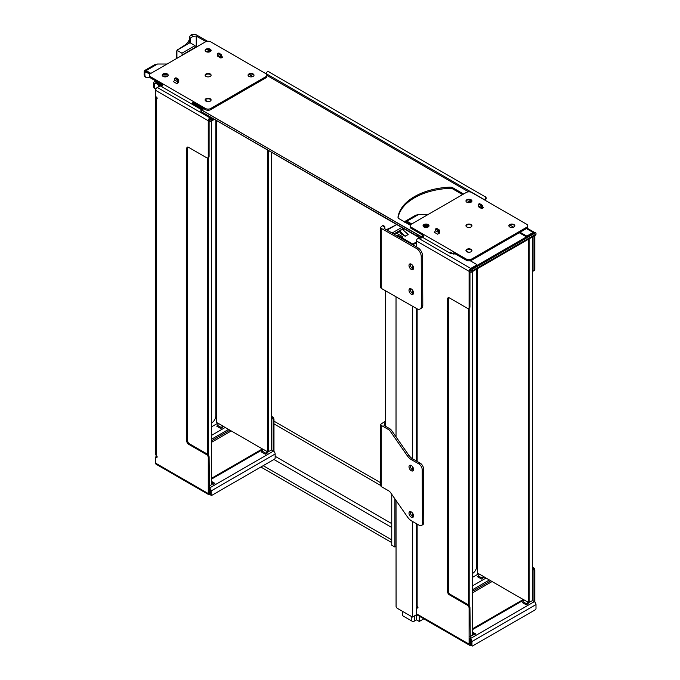 <?xml version="1.0" encoding="UTF-8"?>
<svg xmlns="http://www.w3.org/2000/svg" width="680" height="680" viewBox="0 0 680 680"><rect width="100%" height="100%" fill="white"/><g stroke="black" fill="none" stroke-linecap="round" stroke-linejoin="round"><path stroke-width="1.02" d="M176.919 50.643L176.324 51.671L176.324 58.684M177.233 50.09L184.101 45.628A9.486 5.474 120 0 0 189.082 40.197A2.848 1.64 120 0 0 189.593 38.343L189.593 37.425A1.895 1.097 -60 0 1 190.935 35.096L192.143 34.408L195.5 34.391L207.528 41.267M176.324 51.671L176.919 52.011M177.658 49.351L178.092 49.597M187.807 43.979A9.486 5.474 120 0 0 190.085 40.766A2.848 1.64 120 0 0 190.51 39.678L190.663 38.038L193.026 36.295L196.222 36.04L196.273 47.166M205.981 41.616L196.222 36.04M190.485 43.01L190.51 39.678M410.482 263.874A3.221 1.861 -120 0 0 411.009 266.959A3.221 1.861 -120 0 0 413.414 268.957M411.264 264.163A3.221 1.861 60 0 1 413.38 267.002A3.221 1.861 60 0 1 412.887 269.594A3.221 1.861 60 0 1 409.666 267.733A3.221 1.861 60 0 1 409.666 264.01A3.221 1.861 60 0 1 411.264 264.163M410.482 288.651A3.221 1.861 -120 0 0 411.009 291.737A3.221 1.861 -120 0 0 413.414 293.726M411.264 288.94A3.221 1.861 60 0 1 413.38 291.779A3.221 1.861 60 0 1 412.887 294.372A3.221 1.861 60 0 1 409.666 292.51A3.221 1.861 60 0 1 409.666 288.787A3.221 1.861 60 0 1 411.264 288.94M387.575 229.831A9.486 5.474 -60 0 1 386.35 229.729M385.05 228.981A2.848 1.64 -60 0 1 384.88 228.633L384.752 226.406L384.166 228.48L417.86 247.724A6.638 3.833 60 0 1 422.577 255.841L422.798 305.133A6.638 3.833 60 0 1 421.421 308.201L420.087 308.975A6.638 3.833 -120 0 0 421.455 305.906L421.234 256.615A6.638 3.833 -120 0 0 416.517 248.498L381.233 228.344L380.536 227.383L382.44 225.718A1.895 1.097 120 0 1 383.384 225.624L384.752 226.406M380.536 242.309L380.536 266.671M385.348 229.151A9.486 5.474 -60 0 0 389.283 228.352L396.151 224.884M380.536 227.383L380.536 287.385L381.233 288.346L416.789 308.661A6.638 3.833 -120 0 0 420.087 308.975M211.556 422.951L211.794 422.815A5.687 3.281 120 0 0 215.815 415.846L215.815 120.114M472.396 573.538L472.625 573.41A5.687 3.281 120 0 0 476.646 566.44L476.646 269.144M401.557 237.575L402.832 236.835L395.921 232.849L393.873 234.022M404.166 228.862L403.129 229.457M399.398 231.617L396.593 233.231M402.458 611.286L402.458 615.621L411.808 621.019A1.946 1.122 0 0 0 414.562 621.019L416.534 619.88L419.288 621.469L419.288 616.19M402.832 236.835L402.228 237.957M405.178 236.257L401.498 234.132L399.466 231.719L399.389 230.724L405.178 236.257L408.195 234.515L405.118 236.155M408.136 234.413L402.305 229.194M416.534 614.694L416.534 619.88M423.852 618.825L419.288 621.469M187.595 52.181L184.705 53.609M191.233 50.073L190.757 50.354M194.25 48.331L193.774 48.407M218.458 423.563L216.725 422.56L216.725 120.641M267.096 451.562L263.083 449.25L267.835 451.919L267.096 451.562L266.093 453.407A1.419 0.825 -60 0 1 265.344 454.214L267.155 453.169L267.835 451.919L271.567 450.05L271.567 152.303M223.184 426.292L263.05 449.31M268.353 451.911L268.353 150.45M267.546 149.982L267.546 451.75M211.556 442.306L231.234 430.942A0.952 0.544 -120 0 0 231.234 430.942L262.395 448.927L211.556 478.278M271.567 449.973L273.148 450.883L273.148 420.104A2.372 1.369 -120 0 0 271.567 417.265M155.609 97.911L155.609 454.461A2.372 1.369 -0 0 0 156.306 455.43L156.306 98.88A2.372 1.369 180 0 1 155.609 97.911A2.372 1.369 180 0 1 156.306 96.951L156.306 96.951A1.181 0.689 -120 0 1 157.08 97.988A1.181 0.689 -120 0 1 156.901 98.94A1.181 0.689 -120 0 1 156.306 98.88L157.148 98.396L156.706 97.299M187.799 147.05A2.372 1.369 -120 0 0 187.655 147.756L187.655 440.818A2.372 1.369 -120 0 0 189.329 443.717L207.434 454.172A2.372 1.369 60 0 1 207.536 454.231A2.372 1.369 60 0 1 209.108 457.07L209.448 489.209A0.952 0.544 -120 0 1 210.12 490.365L210.12 494.394A0.952 0.544 120 0 0 210.316 494.827L211.319 495.406A0.952 0.544 -60 0 1 211.123 494.972L211.123 490.952A2.372 1.369 60 0 0 209.448 488.044L209.108 487.849M207.536 157.939L207.536 454.231M209.108 457.07L208.275 457.555L208.275 493.561A2.372 1.369 120 0 0 208.76 494.649L156.128 464.262A2.372 1.369 -60 0 1 155.635 463.173L155.635 456.977L156.476 456.492L157.148 456.883L156.306 457.368A1.181 0.689 -120 0 0 156.901 457.427A1.181 0.689 -120 0 0 157.08 456.475A1.181 0.689 -120 0 0 156.306 455.43M156.706 456.629L156.706 455.779M209.108 486.106L211.556 484.695L211.556 121.014M208.335 454.996L208.335 157.522M210.205 118.669L209.95 118.821A1.181 0.689 120 0 0 209.125 120.071L209.108 156.272A2.372 1.369 60 0 1 208.615 157.361L207.782 157.845A2.372 1.369 -120 0 0 208.275 156.757L208.275 120.751A2.372 1.369 120 0 1 209.95 117.853L210.919 117.291M479.298 574.158L477.555 573.155L477.555 268.625M528.649 602.497L532.406 600.644L532.406 236.954M484.015 576.887L523.88 599.904M529.185 602.497L529.185 238.816M528.377 239.283L528.377 602.344M532.406 270.921A2.372 1.369 -120 0 0 533.486 270.98A2.372 1.369 -120 0 0 533.979 269.892L533.979 236.045M472.396 592.9L492.073 581.536A0.952 0.544 -120 0 0 492.073 581.536L523.226 599.522L472.396 628.873M532.406 600.559L533.979 601.468L533.979 570.698A2.372 1.369 -120 0 0 532.406 567.851M448.638 297.636A2.372 1.369 -120 0 0 448.486 298.35L448.486 591.404A2.372 1.369 -120 0 0 450.168 594.312L468.265 604.766A2.372 1.369 60 0 1 468.367 604.826A2.372 1.369 60 0 1 469.948 607.665L470.279 639.795A0.952 0.544 -120 0 1 470.951 640.96L470.951 644.988A0.952 0.544 120 0 0 471.146 645.422L472.149 646A0.952 0.544 -60 0 1 471.954 645.567L471.954 641.538A2.372 1.369 60 0 0 470.279 638.639L469.948 638.443M468.367 308.524L468.367 604.826M469.948 607.665L469.106 608.149L469.106 644.156A2.372 1.369 120 0 0 469.6 645.235L416.959 614.847A2.372 1.369 -60 0 1 416.475 613.76L416.475 607.571L417.308 607.087L417.979 607.469L417.137 607.954A1.181 0.689 -120 0 0 417.732 608.013A1.181 0.689 -120 0 0 417.911 607.062A1.181 0.689 -120 0 0 417.137 606.024A2.372 1.369 -0 0 1 416.449 605.056L416.449 523.711M417.546 607.223L417.546 606.373M469.948 636.701L472.396 635.29L472.396 271.609M469.175 605.591L469.175 308.116M471.044 269.263L470.781 269.407A1.181 0.689 120 0 0 469.965 270.657L469.948 306.867A2.372 1.369 60 0 1 469.455 307.955L468.613 308.431A2.372 1.369 -120 0 0 469.106 307.351L469.106 271.346A2.372 1.369 120 0 1 470.781 268.447L476.485 265.149L476.485 265.736M411.731 223.958L406.963 221.204L418.361 214.625L415.642 215.228L418.361 214.625L427.89 214.625M428.434 225.123A3.935 2.269 -0 0 0 423.631 225.123M428.842 225.573L423.215 225.573M428.502 226.737L423.563 226.737M410.584 224.766L406.7 222.522A1.419 0.825 -120 0 0 405.986 222.445A1.419 0.825 -120 0 0 405.815 222.615M471.342 200.353A3.935 2.269 -0 0 0 466.539 200.353M423.844 236.895A1.895 1.097 -0 0 0 421.498 236.742L421.498 237.898A1.895 1.097 180 0 1 423.844 238.051L423.173 235.348L411.281 228.472L411.281 227.315A3.791 2.193 180 0 1 410.168 225.769A3.791 2.193 180 0 1 411.281 224.213L466.259 192.474A3.791 2.193 180 0 1 471.623 192.474L526.609 224.213A3.791 2.193 180 0 1 527.722 225.769A3.791 2.193 180 0 1 526.609 227.315L471.623 259.054A3.791 2.193 180 0 1 466.259 259.054L411.281 227.315M410.168 225.769L410.168 226.925A3.791 2.193 -0 0 0 411.281 228.472M465.978 225.955A2.983 1.725 180 0 1 466.829 224.935A2.983 1.725 180 0 1 471.053 224.935A2.983 1.725 180 0 1 471.912 225.955M471.342 225.123A3.935 2.269 -0 0 0 466.539 225.123M514.259 225.123A3.935 2.269 -0 0 0 509.83 224.978A3.935 2.269 -0 0 0 509.456 225.123M508.887 225.955A2.983 1.725 180 0 1 509.745 224.935A2.983 1.725 180 0 1 513.969 224.935A2.983 1.725 180 0 1 514.828 225.955M423.062 225.955A2.983 1.725 180 0 1 423.921 224.935A2.983 1.725 180 0 1 428.145 224.935A2.983 1.725 180 0 1 428.995 225.955M466.829 226.984A2.983 1.725 180 0 1 465.953 225.769A2.983 1.725 180 0 1 468.945 224.043A2.983 1.725 180 0 1 471.929 225.769A2.983 1.725 180 0 1 470.084 227.358A2.983 1.725 180 0 1 466.829 226.984M509.745 226.984A2.983 1.725 180 0 1 508.869 225.769A2.983 1.725 180 0 1 511.862 224.043A2.983 1.725 180 0 1 514.845 225.769A2.983 1.725 180 0 1 513 227.358A2.983 1.725 180 0 1 509.745 226.984M423.921 226.984A2.983 1.725 180 0 1 423.045 225.769A2.983 1.725 180 0 1 426.028 224.043A2.983 1.725 180 0 1 429.021 225.769A2.983 1.725 180 0 1 427.176 227.358A2.983 1.725 180 0 1 423.921 226.984M526.609 227.315L526.609 228.472A3.791 2.193 -0 0 0 527.722 226.925L527.722 225.769M526.609 228.472L471.623 260.219L471.623 259.054M466.259 259.054L466.259 260.219A3.791 2.193 -0 0 0 471.623 260.219M466.259 260.219L453.594 252.909L453.594 254.065L455.226 253.852M481.788 208.675A2.848 1.64 -60 0 1 481.517 207.663L480.666 205.241L478.329 204.289L478.167 205.734A2.848 1.64 120 0 0 478.431 206.737L481.788 208.675L483.531 207.663A1.419 0.825 120 0 1 482.817 207.74A1.419 0.825 120 0 1 482.519 207.085L483.531 207.663M466.829 202.206A2.983 1.725 180 0 1 465.953 200.991A2.983 1.725 180 0 1 468.945 199.266A2.983 1.725 180 0 1 471.929 200.991A2.983 1.725 180 0 1 470.084 202.581A2.983 1.725 180 0 1 466.829 202.206M437.597 234.183L439.339 233.18A2.848 1.64 -60 0 0 439.612 231.863L439.612 230.656L438.6 231.234L435.931 229.016L435.344 229.083L435.251 230.511A1.419 0.825 -60 0 1 434.248 232.246L437.597 234.183A1.419 0.825 120 0 0 438.6 232.441L438.6 231.234M466.829 251.761A2.983 1.725 180 0 1 465.953 250.537A2.983 1.725 180 0 1 468.945 248.821A2.983 1.725 180 0 1 471.929 250.537A2.983 1.725 180 0 1 470.084 252.135A2.983 1.725 180 0 1 466.829 251.761M468.554 252.254L465.978 250.767A2.983 1.725 180 0 1 466.829 249.713A2.983 1.725 180 0 1 471.053 249.713A2.983 1.725 180 0 1 471.912 250.733M471.342 249.9A3.935 2.269 -0 0 0 466.539 249.9M465.978 201.186A2.983 1.725 180 0 1 466.829 200.158A2.983 1.725 180 0 1 471.053 200.158A2.983 1.725 180 0 1 471.912 201.186M436.296 228.556L438.762 229.44L439.612 230.656M479.213 203.779L481.839 204.816L482.519 207.085M150.9 73.364L146.132 70.609L157.522 64.031L154.81 64.642L157.522 64.031L167.059 64.031M167.594 74.536A3.935 2.269 -0 0 0 162.792 74.536M168.011 74.978L162.384 74.978M167.662 76.143L162.724 76.143M149.753 74.171L145.86 71.927A1.419 0.825 -120 0 0 145.155 71.859A1.419 0.825 -120 0 0 144.857 72.505L144.857 74.672A6.162 3.562 120 0 0 146.132 77.495A6.162 3.562 120 0 0 149.218 77.189L149.523 77.019M210.511 49.759A3.935 2.269 -0 0 0 205.708 49.759M161.228 84.108L161.228 84.362A3.791 2.193 180 0 0 162.341 85.918L155.635 82.042A2.848 1.64 -120 0 0 154.215 81.897A2.848 1.64 -120 0 0 153.62 83.206L153.62 86.53A3.791 2.193 120 0 0 154.411 88.272L155.414 88.85A3.791 2.193 -60 0 1 154.632 87.116L154.632 83.784A1.419 0.825 60 0 1 154.921 83.13A1.419 0.825 60 0 1 155.635 83.206L202.572 110.305A1.895 1.097 180 0 1 202.835 110.5A1.895 1.097 -0 0 0 203.124 109.913A1.895 1.097 -0 0 0 202.572 109.14L192.763 103.479L192.763 102.314L205.428 109.624A3.791 2.193 -0 0 0 210.792 109.624L210.792 108.468A3.791 2.193 180 0 1 205.428 108.468L150.441 76.721A3.791 2.193 180 0 1 149.337 75.174A3.791 2.193 180 0 1 150.441 73.627L205.428 41.88A3.791 2.193 180 0 1 210.792 41.88L265.778 73.627A3.791 2.193 180 0 1 266.883 75.174A3.791 2.193 180 0 1 265.778 76.721L210.792 108.468M162.341 85.918L162.341 84.753L150.441 77.885L150.441 76.721M149.337 75.174L149.337 76.338A3.791 2.193 -0 0 0 150.441 77.885M205.139 75.37A2.983 1.725 180 0 1 205.998 74.341A2.983 1.725 180 0 1 210.222 74.341A2.983 1.725 180 0 1 211.081 75.37M210.511 74.536A3.935 2.269 -0 0 0 205.708 74.536M253.427 74.536A3.935 2.269 -0 0 0 248.99 74.392A3.935 2.269 -0 0 0 248.625 74.536M248.055 75.37A2.983 1.725 180 0 1 248.914 74.341A2.983 1.725 180 0 1 253.138 74.341A2.983 1.725 180 0 1 253.988 75.37M162.231 75.37A2.983 1.725 180 0 1 163.081 74.341A2.983 1.725 180 0 1 167.305 74.341A2.983 1.725 180 0 1 168.164 75.37M205.998 76.389A2.983 1.725 180 0 1 205.122 75.174A2.983 1.725 180 0 1 208.106 73.448A2.983 1.725 180 0 1 211.097 75.174A2.983 1.725 180 0 1 209.253 76.763A2.983 1.725 180 0 1 205.998 76.389M248.914 76.389A2.983 1.725 180 0 1 248.038 75.174A2.983 1.725 180 0 1 251.022 73.448A2.983 1.725 180 0 1 254.014 75.174A2.983 1.725 180 0 1 252.169 76.763A2.983 1.725 180 0 1 248.914 76.389M163.081 76.389A2.983 1.725 180 0 1 162.206 75.174A2.983 1.725 180 0 1 165.197 73.448A2.983 1.725 180 0 1 168.181 75.174A2.983 1.725 180 0 1 166.337 76.763A2.983 1.725 180 0 1 163.081 76.389M265.778 76.721L265.778 77.885A3.791 2.193 -0 0 0 266.883 76.338L266.883 75.174M265.778 77.885L210.792 109.624M220.949 58.08A2.848 1.64 -60 0 1 220.685 57.078L220.516 55.437L218.178 53.694L217.43 53.72L217.328 55.14A2.848 1.64 120 0 0 217.6 56.142L220.949 58.08L222.691 57.078A1.419 0.825 120 0 1 221.986 57.145A1.419 0.825 120 0 1 221.689 56.491L222.691 57.078M205.998 51.62A2.983 1.725 180 0 1 205.122 50.396A2.983 1.725 180 0 1 208.106 48.671A2.983 1.725 180 0 1 211.097 50.396A2.983 1.725 180 0 1 209.253 51.995A2.983 1.725 180 0 1 205.998 51.62M176.766 83.597L178.5 82.586A2.848 1.64 -60 0 0 178.772 81.269L178.772 80.061L177.769 80.648L175.261 78.472L174.513 78.497L174.411 79.917A1.419 0.825 -60 0 1 173.408 81.659L176.766 83.597A1.419 0.825 120 0 0 177.769 81.855L177.769 80.648M205.998 101.167A2.983 1.725 180 0 1 205.122 99.951A2.983 1.725 180 0 1 208.106 98.226A2.983 1.725 180 0 1 211.097 99.951A2.983 1.725 180 0 1 209.253 101.541A2.983 1.725 180 0 1 205.998 101.167M205.139 100.147A2.983 1.725 180 0 1 205.998 99.118A2.983 1.725 180 0 1 210.222 99.118A2.983 1.725 180 0 1 211.081 100.147M210.511 99.314A3.935 2.269 -0 0 0 205.708 99.314M205.139 50.592A2.983 1.725 180 0 1 205.998 49.563A2.983 1.725 180 0 1 210.222 49.563A2.983 1.725 180 0 1 211.081 50.592M175.465 77.962L177.93 78.846L178.772 80.061M218.382 53.184L221.008 54.221L221.689 56.491M205.147 100.172L207.714 101.66M513.57 227.179A0.952 0.544 180 0 0 513.409 227.043L509.83 224.978M423.844 238.051L449.998 253.155L449.998 251.991L453.594 254.065M423.173 236.504A3.791 2.193 180 0 1 422.067 234.957L422.067 234.702M252.739 76.585A0.952 0.544 180 0 0 252.569 76.457L248.99 74.392M194.03 103.046L192.763 103.479M410.295 225.199L399.109 218.739A3.791 2.193 -0 0 1 397.995 217.192A3.791 2.193 -0 0 1 398.012 216.996A56.899 32.852 180 0 1 449.735 187.136L449.735 188.3A3.791 2.193 180 0 1 452.752 188.929L452.752 187.765A3.791 2.193 -0 0 0 449.735 187.136M452.752 187.765L463.581 194.021M449.998 253.155A3.791 2.193 -0 0 0 453.092 253.776M462.57 194.599L452.752 188.929M449.735 188.3A56.899 32.852 -0 0 0 398.089 217.676M158.993 85.136A2.372 1.369 -120 0 0 158.805 85.212A2.372 1.369 -120 0 0 158.321 86.3L158.321 86.691A1.895 1.097 120 0 0 158.329 86.878M155.966 89.02A3.791 2.193 -60 0 1 155.414 88.85M421.166 238.025A2.848 1.64 -60 0 1 420.036 238.025A2.848 1.64 -60 0 1 419.917 237.94L420.69 236.75L418.03 234.923L417.265 236.113L201.331 111.741A2.848 1.64 120 0 0 201.45 111.818A2.848 1.64 120 0 0 201.577 111.885M201.331 111.741L419.917 237.94L419.466 237.575L420.231 236.385M417.265 236.113L419.466 237.575M418.03 234.923L202.121 110.27L201.391 109.931L200.617 111.12M265.99 73.763A1.419 0.825 -60 0 0 266.075 73.61L266.534 72.718A1.895 1.538 111.4 0 1 268.736 71.808L484.644 196.469A1.895 1.538 111.4 0 1 485.12 198.925L484.67 199.818L485.435 200.115A2.848 1.64 -60 0 1 485.299 200.37M268.736 71.808L484.644 196.469M485.12 198.925L485.894 199.223A1.895 1.538 -68.6 0 0 485.418 196.767M485.894 199.223L485.435 200.115M202.572 110.636L421.498 236.742M420.69 236.75A1.419 0.825 120 0 0 420.75 236.793A1.419 0.825 120 0 0 421.166 236.844M484.585 199.954A1.419 0.825 120 0 0 484.67 199.818L266.075 73.61M209.108 120.08L209.448 120.275A0.952 0.544 -120 0 0 210.12 119.884L210.12 119.11L211.123 119.689A0.952 0.544 -60 0 1 211.794 118.532L212.432 118.158M159.188 86.249L159.188 86.377A1.895 1.097 180 0 1 159.188 86.249A1.895 1.097 180 0 1 159.664 85.527M209.108 121.235L209.448 121.431A2.372 1.369 60 0 0 210.63 121.55A2.372 1.369 60 0 0 211.123 120.462L211.123 119.689M211.794 118.532L210.783 117.946L211.42 117.581M210.783 117.946A0.952 0.544 120 0 0 210.12 119.11M471.469 272.144A2.372 1.369 60 0 0 471.954 271.056L471.954 270.283A0.952 0.544 -60 0 1 472.625 269.118L535.321 232.925A0.952 0.544 -60 0 1 535.993 233.308L535.993 234.09A2.372 1.369 -120 0 1 535.5 235.169L471.469 272.144A2.372 1.369 60 0 1 470.279 272.025L469.948 271.83M469.948 270.666L470.279 270.861A0.952 0.544 -120 0 0 470.951 270.478L470.951 269.705L471.954 270.283M535.798 232.875L534.786 232.297A0.952 0.544 120 0 0 534.318 232.348L535.321 232.925M472.625 269.118L471.623 268.541L534.318 232.348M471.623 268.541A0.952 0.544 120 0 0 470.951 269.705M273.148 450.883L273.479 451.078A2.372 1.369 60 0 1 275.153 453.976L275.153 458.006A0.952 0.544 -60 0 1 274.49 459.162L211.794 495.363A0.952 0.544 -60 0 1 211.319 495.406M263.083 449.25L262.08 451.095A1.419 0.825 -60 0 1 261.341 451.902L265.344 454.214M211.556 426.819L217.829 423.198M221.858 427.839L223.244 426.173L222.504 425.816L221.501 427.669A1.419 0.825 -60 0 1 220.753 428.468L221.858 427.839L217.489 425.349A1.419 0.825 -60 0 1 216.75 426.156L220.753 428.468M217.489 425.349L218.493 423.504L222.504 425.816M218.493 423.504L223.244 426.173M211.556 483.514L213.078 484.389L214.88 483.352A1.419 0.825 120 0 1 214.174 483.421A1.419 0.825 120 0 1 214.141 483.404L211.556 481.805M213.137 482.715L212.398 483.93L211.556 483.446M213.078 484.389L212.398 483.93M209.108 489.013L209.108 493.077L209.95 493.561A1.181 0.689 -60 0 1 209.355 493.62A1.181 0.689 -60 0 1 209.108 493.077M156.306 96.951L155.635 96.56L155.635 90.364A2.372 1.369 -60 0 1 157.309 87.465L160.166 85.816M208.76 494.649A2.372 1.369 120 0 0 209.95 494.53L210.12 494.428M271.567 416.287L272.306 416.712A2.372 1.369 60 0 1 273.981 419.62L273.981 451.452M208.275 457.555A2.372 1.369 -120 0 0 206.593 454.656L188.487 444.202A2.372 1.369 60 0 1 186.813 441.303L186.813 148.24A2.372 1.369 60 0 1 187.306 147.16A2.372 1.369 60 0 1 188.487 147.271L206.593 157.726A2.372 1.369 -120 0 0 207.782 157.845M155.635 456.977L156.306 457.368M533.979 601.468L534.318 601.664A2.372 1.369 60 0 1 535.993 604.571L535.993 608.591A0.952 0.544 -60 0 1 535.321 609.756L472.625 645.949A0.952 0.544 -60 0 1 472.149 646M526.184 604.809L527.986 603.763L528.674 602.505L523.923 599.837L522.912 601.689A1.419 0.825 -60 0 1 522.172 602.488L526.184 604.809A1.419 0.825 -60 0 0 526.923 604.001L527.281 604.171M522.912 601.689L526.923 604.001L527.927 602.149L528.674 602.505M472.396 577.413L478.66 573.792M482.69 578.425L484.083 576.767L483.335 576.41L482.333 578.255A1.419 0.825 -60 0 1 481.593 579.062L482.69 578.425L478.32 575.943A1.419 0.825 -60 0 1 477.581 576.75L481.593 579.062M478.32 575.943L479.332 574.09L483.335 576.41M479.332 574.09L484.083 576.767M472.396 634.108L473.909 634.984L475.719 633.938A1.419 0.825 120 0 1 475.006 634.015A1.419 0.825 120 0 1 474.98 633.99L472.396 632.391M473.969 633.301L473.229 634.516L472.396 634.032M473.909 634.984L473.229 634.516M527.927 602.149L523.923 599.837M469.948 639.608L469.948 643.671L470.781 644.156A1.181 0.689 -60 0 1 470.194 644.215A1.181 0.689 -60 0 1 469.948 643.671M416.475 246.933L416.475 240.958A2.372 1.369 -60 0 1 418.149 238.051L419.118 237.49M470.186 260.738L476.485 264.375A0.952 0.544 180 0 1 476.485 265.149M534.336 232.33A2.372 1.369 120 0 0 534.327 232.322A2.372 1.369 120 0 0 533.145 232.441L527.442 235.73A0.952 0.544 180 0 1 526.099 235.73L520.072 232.246M526.099 235.73L526.099 236.7L519.231 232.73M526.099 236.7A0.952 0.544 -0 0 0 526.524 236.844M469.6 645.235A2.372 1.369 120 0 0 470.781 645.125L470.951 645.023M534.82 235.569L534.82 269.407A2.372 1.369 60 0 1 534.327 270.495L533.486 270.98M532.406 566.882L533.145 567.307A2.372 1.369 60 0 1 534.82 570.214L534.82 602.046M469.106 608.149A2.372 1.369 -120 0 0 467.432 605.242L449.327 594.796A2.372 1.369 60 0 1 447.652 591.889L447.652 298.834A2.372 1.369 60 0 1 448.137 297.747A2.372 1.369 60 0 1 449.327 297.865L467.432 308.32A2.372 1.369 -120 0 0 468.613 308.431M416.475 607.571L417.137 607.954M391.748 539.877L263.219 465.673M273.981 423.878L380.553 485.401M391.748 542.589L260.874 467.024M273.981 421.166L380.553 482.69M412.445 521.433L412.445 617.058L397.358 608.345A1.895 1.097 -120 0 1 396.066 606.45L396.024 500.463M412.445 265.217L412.445 268.549M412.445 289.995L412.445 293.326M412.445 306.178L412.445 458.719M412.445 466.522L412.445 469.863M412.445 512.975L412.445 516.315M396.024 296.795L396.024 436.832M397.06 235.841L397.418 235.637A1.895 1.097 60 0 1 398.37 235.73L412.786 244.052L416.475 241.927M412.786 244.825L416.475 242.7M416.755 607.41L416.755 605.727M412.445 617.058L416.695 614.601M208.777 50.396L207.009 49.377M209.788 49.819L208.964 49.342M182.223 55.276L181.942 53.176L176.919 50.277L176.919 58.344M195.304 47.727L195.016 45.628L189.992 42.721L176.919 50.277M195.016 47.566L193.97 48.169M190.791 50.005L181.942 55.114M195.016 45.628L181.942 53.176M394.901 498.856L394.901 547.017L391.748 545.198L391.748 494.326M394.901 547.017L396.024 546.38M410.482 465.179A3.221 1.861 -120 0 0 411.009 468.265A3.221 1.861 -120 0 0 413.414 470.262M411.264 465.469A3.221 1.861 60 0 1 413.38 468.308A3.221 1.861 60 0 1 412.887 470.9A3.221 1.861 60 0 1 409.666 469.038A3.221 1.861 60 0 1 409.666 465.315A3.221 1.861 60 0 1 411.264 465.469M410.482 511.64A3.221 1.861 -120 0 0 411.009 514.717A3.221 1.861 -120 0 0 413.414 516.715M411.264 511.921A3.221 1.861 60 0 1 413.38 514.769A3.221 1.861 60 0 1 412.887 517.352A3.221 1.861 60 0 1 409.666 515.491A3.221 1.861 60 0 1 409.666 511.768A3.221 1.861 60 0 1 411.264 511.921M403.418 228.429L402.5 228.956M399.322 230.792L393.796 233.979M401.744 227.46L392.113 233.019M396.712 224.553L387.056 230.129M385.45 290.76L385.45 426.267M385.45 421.048L380.553 424.439L380.553 485.605L381.242 486.565L381.242 425.399L380.553 424.439M385.45 422.203L384.931 422.501L384.957 425.977M384.931 422.501L384.03 425.45L389.674 428.672L388.331 429.454A4.743 2.737 60 0 1 390.354 431.383L407.303 455.77A9.486 5.474 -120 0 0 411.349 459.637L418.829 463.904A4.743 2.737 60 0 1 422.195 469.702L422.442 523.269A4.743 2.737 60 0 1 421.455 525.462A4.743 2.737 60 0 1 419.109 525.232L411.629 520.957A9.486 5.474 60 0 1 407.583 517.089L390.626 492.711A4.743 2.737 -120 0 0 388.611 490.773L381.242 486.565M421.455 525.462L422.798 524.679A4.743 2.737 -120 0 0 423.784 522.495L423.538 468.928A4.743 2.737 -120 0 0 420.172 463.131L412.692 458.864A9.486 5.474 60 0 1 408.646 454.988L391.697 430.61A4.743 2.737 -120 0 0 389.674 428.672M381.242 425.399L388.331 429.454M184.101 45.628L184.526 45.874M189.082 40.197L190.085 40.766M189.593 38.343L190.672 38.956M189.593 37.425L190.663 38.038M193.026 36.295L190.935 35.096M416.517 248.498L417.86 247.724M384.531 226.916L382.44 225.718M389.283 228.352L389.708 228.599M381.233 288.346L381.233 228.344M421.455 305.906L422.798 305.133M421.234 256.615L422.577 255.841M414.562 615.833L414.562 621.019M411.808 616.683L411.808 621.019M402.755 229.092L399.738 230.834M194.225 48.305L191.207 50.048M405.025 222.156A2.465 1.419 60 0 1 406.7 221.672L411.196 224.264M406.7 221.672L406.963 221.204A2.848 1.64 -120 0 0 405.543 221.059A2.848 1.64 -120 0 0 404.966 222.122M406.7 222.522L406.173 222.819M478.167 205.734L481.517 207.663M435.251 230.511L438.6 232.441M436.424 228.48L435.421 229.066M436.934 228.438L435.931 229.016M437.104 228.48L436.092 229.066M438.762 229.44L437.758 230.019M438.931 229.585L437.92 230.172M439.442 230.223L438.438 230.809M481.517 206.465L482.519 205.879M481.346 206.031L482.358 205.445M480.837 205.394L481.839 204.816M480.666 205.241L481.678 204.663M479.009 204.289L480.012 203.702M478.839 204.238L479.85 203.66M478.329 204.289L479.34 203.711M144.857 74.672L144.007 74.094L145.393 77.07A6.162 3.562 -60 0 1 144.118 74.247L144.118 72.08A2.465 1.419 60 0 1 145.86 71.077L150.365 73.678M144.118 72.08L144.118 73.941M154.81 64.642L144.713 70.474L144.118 71.774A2.848 1.64 -120 0 1 144.713 70.474A2.848 1.64 -120 0 1 146.132 70.609L145.86 71.077M145.86 71.927L144.857 72.505M207.519 52.088L210.885 50.142M155.635 82.042L156.638 81.464M164.602 76.865L165.852 76.143M217.328 55.14L220.685 57.078M174.411 79.917L177.769 81.855M205.428 108.468L205.428 109.624M175.584 77.894L174.581 78.472M176.103 77.843L175.091 78.429M176.264 77.894L175.261 78.472M177.93 78.846L176.919 79.433M178.092 78.999L177.089 79.577M178.602 79.636L177.599 80.215M220.685 55.87L221.689 55.292M220.516 55.437L221.519 54.859M220.005 54.799L221.008 54.221M219.835 54.655L220.838 54.077M218.178 53.694L219.181 53.117M218.008 53.652L219.011 53.066M217.498 53.694L218.501 53.117M468.596 191.837L266.883 75.386M426.683 226.737L425.442 227.46M471.716 200.736L468.35 202.682M155.635 83.206L154.632 83.784M201.348 111.46L202.121 110.27M202.572 109.14L202.572 110.305M154.632 87.116L153.62 86.53M209.448 120.275L210.12 119.884M211.123 120.462L213.767 118.932M470.279 270.861L470.951 270.478M471.954 271.056L535.993 234.09M211.123 494.972L210.12 494.394M225.199 427.457L211.556 435.336M228.556 429.394L211.556 439.212M263.015 449.378L211.556 479.085M275.153 453.976L211.123 490.952M209.448 488.044L273.479 451.078M262.08 451.095L266.441 453.577M229.9 430.168L211.556 440.759M214.141 483.404L213.783 483.981M211.556 481.431L214.88 483.352M157.309 87.465L209.95 117.853M208.275 493.561L155.635 463.173M155.635 90.364L208.275 120.751M272.306 416.712L271.567 417.146M273.981 419.62L273.148 420.104M209.108 156.272L208.275 156.757M186.813 148.24L187.655 147.756M186.813 441.303L187.655 440.818M188.487 444.202L189.329 443.717M206.593 454.656L207.434 454.172M471.954 645.567L470.951 644.988M486.038 578.051L472.396 585.931M489.387 579.989L472.396 589.798M523.846 599.964L472.396 629.671M535.993 604.571L471.954 641.538M470.279 638.639L534.318 601.664M490.731 580.762L472.396 591.345M474.98 633.99L474.623 634.576M472.396 632.017L475.719 633.938M418.149 238.051L470.781 268.447M533.145 232.441L526.439 228.574M527.442 236.308L527.442 235.73M469.106 644.156L416.475 613.76M416.475 240.958L469.106 271.346M534.82 269.407L533.979 269.892M533.145 567.307L532.406 567.732M534.82 570.214L533.979 570.698M469.948 306.867L469.106 307.351M447.652 298.834L448.486 298.35M447.652 591.889L448.486 591.404M449.327 594.796L450.168 594.312M467.432 605.242L468.265 604.766M417.137 308.848L417.137 461.406M417.137 524.11L417.137 606.024M273.947 459.476L391.748 527.485M391.748 523.617L275.153 456.297M397.622 236.164L398.37 235.73M420.172 463.131L418.829 463.904M422.195 469.702L423.538 468.928M423.784 522.495L422.442 523.269M390.354 431.383L391.697 430.61M408.646 454.988L407.303 455.77M411.349 459.637L412.692 458.864M402.407 228.981L399.389 230.724M193.876 48.195L190.859 49.938M404.846 222.522L405.543 221.059L415.642 215.228M436.356 228.505L435.344 229.083M478.261 204.306L479.264 203.728M146.132 77.495L145.393 77.07M175.517 77.911L174.513 78.497M217.43 53.72L218.433 53.133M470.976 200.201L467.194 202.385M425.017 226.737L424.277 227.162M420.036 238.025L201.45 111.818M269.331 72.029L268.566 71.731M210.137 49.614L206.363 51.799M164.186 76.143L163.446 76.568M155.805 80.98L154.215 81.897M214.464 119.34L210.63 121.55M476.756 265.574L476.756 264.767M527.085 228.14L534.327 232.322M416.449 461.006L416.449 308.465"/></g></svg>
